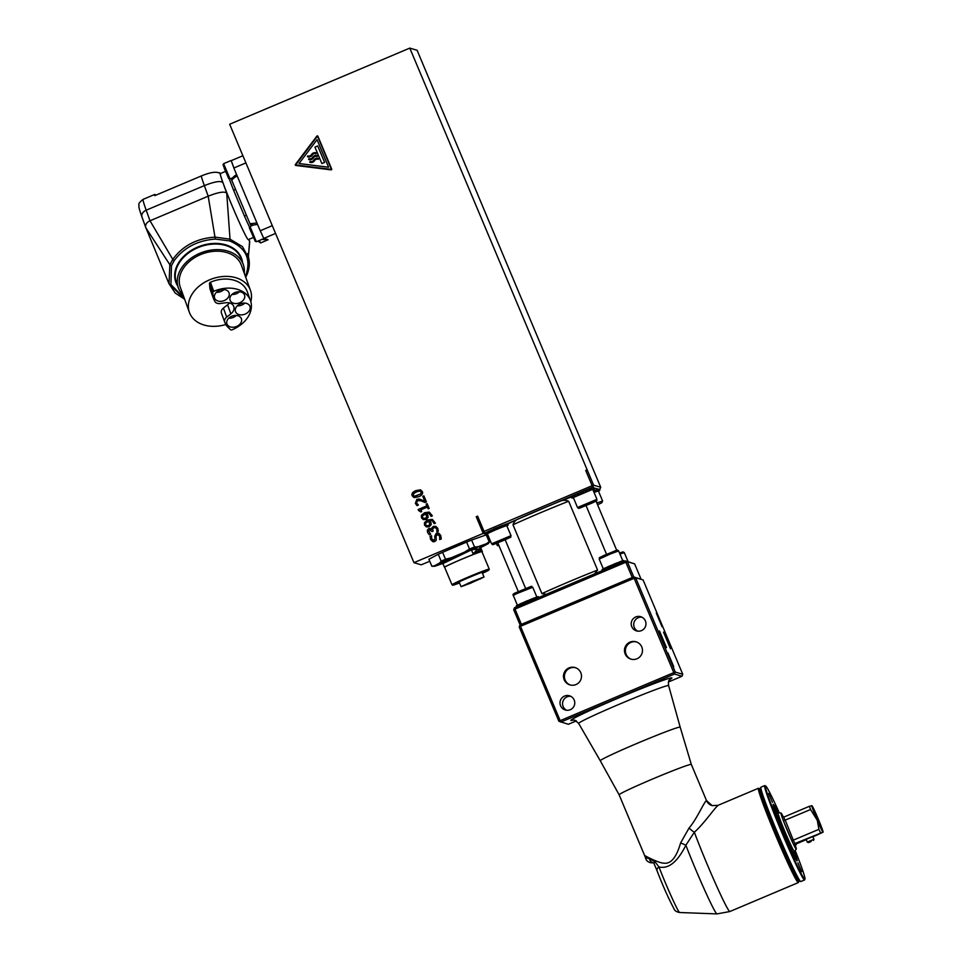 <?xml version="1.0" encoding="UTF-8"?>
<svg xmlns="http://www.w3.org/2000/svg" width="962" height="962" viewBox="0 0 962 962"><rect width="100%" height="100%" fill="white"/><g stroke="black" fill="none" stroke-linecap="round" stroke-linejoin="round"><path stroke-width="1.44" d="M573.34 497.522L592.724 489.321L596.945 499.326L577.513 507.503L573.316 497.51L571.945 498.112L573.364 497.643M584.066 506.192L592.243 502.693L583.982 505.976M592.784 489.43L594.143 488.756L592.724 489.321M592.147 489.442L590.812 489.886M574.506 496.789L573.532 497.306M588.864 490.608L586.435 491.57M578.378 494.973L576.166 495.983M593.446 488.876L592.857 487.481L591.341 487.987L591.931 489.381M589.694 490.211L589.105 488.816L586.339 489.911L586.916 491.305M589.165 488.961L591.341 487.987M583.285 491.281L586.339 489.911M583.73 492.676L583.249 491.173L581.721 491.822L592.808 487.133L594.119 488.732M577.717 495.202L577.128 493.807L580.134 492.616M573.28 497.258L572.703 495.875L574.651 495.105M571.945 498.112L571.644 496.608M592.917 487.614L599.362 489.49M485.545 533.068L581.721 491.822L580.086 492.508L580.964 493.843M577.128 493.807L574.591 494.961L575.18 496.344M572.703 495.875L571.596 496.476L572.174 497.871M583.826 492.568L580.675 493.903M706.421 800.48A9.043 9.019 -73.4 0 0 712.157 805.627L706.421 800.48C703.547 803.029 696.5 819.624 689.093 827.969L680.639 842.868C676.406 857.551 670.754 864.309 663.684 863.13C659.427 863.299 645.129 856.048 644.672 855.458L645.562 857.671L649.278 858.561A6.025 5.387 96 0 0 653.751 862.938L657.094 870.887A6.025 3.235 158.9 0 1 657.022 870.718L657.022 870.718A6.025 3.235 158.9 0 1 658.946 866.918A32.576 1.587 67.1 0 0 671.668 897.185A32.576 1.587 67.1 0 0 679.641 912.517L716.967 913.9L729.833 911.543A51.214 2.501 -112.9 0 1 715.548 883.633A51.214 2.501 -112.9 0 1 694.36 832.202L685.87 845.213C677.476 862 668.506 869.239 658.946 866.918L655.074 861.904A6.025 1.419 157.8 0 0 654.076 863.311A6.025 1.419 157.8 0 0 654.112 863.371M712.157 805.627A9.043 9.019 -73.4 0 0 712.169 805.627L718.073 805.314L758.453 788.251A51.214 2.501 -112.9 0 1 758.561 788.251A51.214 2.501 -112.9 0 1 758.585 788.263L759.379 788.575A50.613 2.465 -112.9 0 1 760.87 790.487M718.229 805.29C714.658 807.719 704.16 823.676 694.36 832.202A9.043 2.802 -135.4 0 1 689.093 827.969M680.639 842.868L685.87 845.213A48.389 2.357 67.1 0 0 704.918 890.644A48.389 2.357 67.1 0 0 716.967 913.9M649.278 858.561L655.074 861.904M644.841 856.024L645.767 858.681A6.025 6.025 0 0 0 649.723 862.445A6.025 6.012 -73.4 0 1 645.899 859.018A6.025 4.642 -19.5 0 1 645.767 858.681A6.025 4.642 -19.5 0 1 645.562 857.671A6.025 5.964 93.1 0 0 650.685 862.649L653.811 862.95M644.841 856.048L619.119 794.792L600.264 760.762A43.362 1.744 157.2 0 1 638.395 742.832A43.362 1.744 157.2 0 1 680.11 727.092A43.362 1.744 157.2 0 1 680.194 727.164L691.317 764.441A39.165 1.575 157.2 0 0 691.245 764.381A39.165 1.575 157.2 0 0 653.727 778.535A39.165 1.575 157.2 0 0 619.119 794.792M649.723 862.445A6.025 6.012 -73.4 0 0 650.685 862.649L651.298 862.83A6.025 6.012 -73.4 0 1 650.336 862.625L649.723 862.445M650.937 862.77A6.025 5.808 -80.7 0 0 651.082 862.794L651.082 862.794A6.025 5.808 -80.7 0 0 651.298 862.83L651.082 862.794A6.025 6.025 0 0 1 650.336 862.625M798.4 879.292A50.613 2.465 -112.9 0 1 798.737 881.697L798.412 882.491A51.214 2.501 -112.9 0 1 798.328 882.587A51.214 2.501 -112.9 0 1 775.288 834.499A51.214 2.501 -112.9 0 1 758.453 788.251M798.737 881.697A50.613 2.465 -112.9 0 1 775.877 834.27A50.613 2.465 -112.9 0 1 759.343 788.563A50.613 2.465 -112.9 0 1 759.379 788.575M797.522 877.909A47.595 2.321 -112.9 0 1 797.402 879.04A47.595 2.321 -112.9 0 1 776.057 834.331A47.595 2.321 -112.9 0 1 760.365 791.389A47.595 2.321 -112.9 0 1 761.243 792.087M570.755 696.296A7.407 7.395 -73.4 0 0 566.594 710.257M570.262 709.716A7.407 7.395 106.6 0 1 560.016 703.306A7.407 7.395 106.6 0 1 569.504 695.803A7.407 7.395 106.6 0 1 570.262 709.716M641.943 617.183A7.407 7.395 -73.4 0 0 637.782 631.156M641.45 630.615A7.407 7.395 106.6 0 1 631.204 624.194A7.407 7.395 106.6 0 1 640.692 616.69A7.407 7.395 106.6 0 1 641.45 630.615M636.507 641.943A9.043 9.019 -73.4 0 0 625.372 650.985A9.043 9.019 -73.4 0 0 631.361 659.247M636.976 658.778A9.043 9.019 106.6 0 1 624.47 650.961A9.043 9.019 106.6 0 1 636.05 641.798A9.043 9.019 106.6 0 1 636.976 658.778M575.541 667.712A9.043 9.019 -73.4 0 0 564.405 676.767A9.043 9.019 -73.4 0 0 570.382 685.016M576.01 684.547A9.043 9.019 106.6 0 1 563.491 676.731A9.043 9.019 106.6 0 1 575.084 667.568A9.043 9.019 106.6 0 1 576.01 684.547M666.51 647.606L659.499 630.964L666.51 647.606M670.526 648.809L663.515 632.154L670.526 648.809M662.06 626.767L656.312 613.119L662.06 626.767M673.725 666.642L667.965 653.006L673.725 666.642M682.755 674.29L675.276 672.065L635.617 577.729L643.097 579.954L682.755 674.29L681.962 676.262L668.446 681.974M519.215 626.923L520.021 624.951L520.514 626.31L519.215 626.923L558.874 721.272L560.173 720.658L560.846 722.065L674.482 674.037L673.797 672.63L560.173 720.658L520.514 626.31L634.138 578.282L673.797 672.63L675.276 672.065L674.482 674.037L681.962 676.262M576.406 720.875L568.326 724.29L558.874 721.272M643.097 579.954L633.657 576.923L635.617 577.729L634.138 578.282L633.657 576.923L520.021 624.951M811.122 841.57L808.465 842.58L811.122 841.57M813.455 840.475L813.936 839.285L807.274 842.099L806.036 839.141M778.054 812.686A21.092 1.034 67.1 0 0 778.042 812.686A21.092 1.034 67.1 0 0 779.545 818.109A21.092 1.034 67.1 0 0 788.323 839.549A21.092 1.034 67.1 0 0 794.432 851.526A21.092 1.034 67.1 0 0 794.456 851.514L796.271 849.109A19.577 0.95 -112.9 0 1 790.68 838.239A19.577 0.95 -112.9 0 1 782.419 818.097A19.577 0.95 -112.9 0 1 781.024 813.058A19.577 0.95 -112.9 0 1 783.2 816.75M795.406 845.766A19.577 0.95 -112.9 0 1 796.271 849.109M776.322 813.407L778.017 812.686A21.092 1.034 67.1 0 0 778.017 812.686L781.024 813.058M791.834 840.764L793.289 840.127A17.929 0.878 67.1 0 0 794.925 843.542L794.215 845.778A19.432 0.95 -112.9 0 1 791.834 840.764L783.453 820.851L810.569 809.523A17.929 0.878 67.1 0 1 809.403 806.288L812 805.735A14.454 0.709 -112.9 0 1 817.592 817.459L819.035 820.887A14.454 0.709 -112.9 0 1 823.111 832.154L795.189 843.409L796.488 843.794L806.252 839.67M785.257 820.225L793.289 840.127M793.578 840.042L818.902 829.34A17.929 0.878 67.1 0 0 820.502 832.707M783.453 820.851A19.432 0.95 -112.9 0 1 781.709 816.029L784.078 816.991L809.403 806.288M818.902 829.34L817.303 820.37L810.569 809.523M822.883 832.082A14.454 0.709 -112.9 0 1 817.303 820.37M815.86 816.942A14.454 0.709 -112.9 0 1 811.784 805.675M812.914 836.856L823.111 832.154M806.132 839.381L812.794 836.579M796.488 843.794L795.478 846.019M783.549 817.123L783.02 816.413A19.432 0.95 -112.9 0 1 783.14 816.654M818.614 821.692L816.269 816.137L818.614 821.692M782.876 817.063L783.802 817.087A17.929 0.878 67.1 0 0 784.992 820.37M797.895 862.794L801.635 871.68L797.895 862.794M768.734 793.422L772.474 802.308L768.734 793.422M795.213 850.504A50.613 2.465 -112.9 0 1 804.966 879.064A50.613 2.465 -112.9 0 1 804.773 879.172A50.613 2.465 -112.9 0 1 782.118 831.637A50.613 2.465 -112.9 0 1 765.584 785.93A50.613 2.465 -112.9 0 1 765.608 785.942A50.613 2.465 -112.9 0 1 779.304 812.842M773.448 804.797A30.123 1.467 -112.9 0 0 783.357 832.01A30.123 1.467 -112.9 0 0 796.909 860.293A30.123 1.467 -112.9 0 0 794.359 851.562A30.724 1.503 -112.9 0 1 797.101 860.858A30.724 1.503 -112.9 0 1 783.729 832.96A30.724 1.503 -112.9 0 1 773.183 804.28A30.724 1.503 -112.9 0 1 777.969 812.698A30.123 1.467 -112.9 0 0 773.448 804.797L773.183 804.917M761.327 792.147A46.501 2.273 -112.9 0 0 777.116 835.256A46.501 2.273 -112.9 0 0 797.462 877.801A46.501 2.273 -112.9 0 0 797.534 877.813L797.161 878.474A46.994 2.297 -112.9 0 1 797.101 878.534A46.994 2.297 -112.9 0 1 797.005 878.534A46.994 2.297 -112.9 0 1 796.476 878.053M760.425 792.736A46.994 2.297 -112.9 0 1 760.509 791.954A46.994 2.297 -112.9 0 1 760.593 791.954A46.994 2.297 -112.9 0 1 760.617 791.954M804.966 879.064L804.653 879.845A51.214 2.501 -112.9 0 1 804.557 879.953L800.817 881.541A51.214 2.501 -112.9 0 1 800.709 881.541A51.214 2.501 -112.9 0 1 800.685 881.529L799.903 881.204A50.613 2.465 -112.9 0 1 799.903 881.204A50.613 2.465 -112.9 0 1 778.054 835.557A50.613 2.465 -112.9 0 1 760.533 788.082L760.858 787.301A51.214 2.501 -112.9 0 1 760.942 787.193L764.682 785.617A51.214 2.501 -112.9 0 1 764.79 785.617A51.214 2.501 -112.9 0 1 764.826 785.617L765.608 785.942M800.685 881.529A51.214 2.501 -112.9 0 1 778.583 835.341A51.214 2.501 -112.9 0 1 760.858 787.301M804.557 879.953A51.214 2.501 -112.9 0 1 804.448 879.953A51.214 2.501 -112.9 0 1 781.926 832.803A51.214 2.501 -112.9 0 1 764.682 785.617M794.047 851.695A25.601 1.251 -112.9 0 1 795.105 856.132A25.601 1.251 -112.9 0 1 783.633 832.094A25.601 1.251 -112.9 0 1 775.18 808.994A25.601 1.251 -112.9 0 1 777.621 812.854M263.744 238.36L259.536 229.148L263.744 238.36M429.737 561.255L421.248 564.838L413.961 562.662L229.653 124.242L409.8 48.1L417.099 50.277L600.721 487.277L593.602 485.161L409.8 48.1M486.026 534.211L483.237 533.381L413.961 562.662M231.253 160.654L234.512 169.625L231.169 160.69L242.893 155.736L231.169 160.69M416.522 491.919L413.708 493.53L413.299 495.382L414.923 496.392L420.815 493.915L421.248 492.015L419.624 491.017L416.522 491.919M414.273 496.32L420.827 493.927L421.26 492.027L420.298 491.101M487.782 534.728L486.495 534.343M488.492 536.411L487.722 536.736M444.228 551.599A24.399 0.974 -22.8 0 1 456.313 546.32A24.399 0.974 -22.8 0 1 466.462 542.147M473.749 539.321A24.399 0.974 -22.8 0 1 477.356 538.035M587.097 469.877L585.714 470.454L592.135 485.714L484.042 531.409L484.716 532.816L482.744 532.022L476.238 516.726L477.633 516.137L476.334 516.75M483.237 533.381L476.238 516.726M422.571 515.933L422.522 517.388L423.641 518.422L425.493 518.193L426.912 516.822L425.469 513.924L422.571 515.933M425.625 523.22L425.589 524.675L426.707 525.709L428.559 525.48L429.978 524.11L428.523 521.212L425.625 523.22M331.686 169.035L331.649 169.023A0.601 0.601 106.6 0 1 331.024 169.853L295.803 165.452A0.601 0.601 106.6 0 1 295.394 164.49L316.847 136.135A0.601 0.601 106.6 0 1 317.917 136.267L331.686 169.035A0.601 0.601 106.6 0 1 331.06 169.865L295.839 165.464A0.601 0.601 106.6 0 1 295.719 165.44M424.783 501.142L422.799 496.38L423.893 495.899L426.419 501.887L425.036 502.465L420.635 500.745L417.46 500.649L416.546 502.994L418.386 505.038L417.003 505.615L415.38 503.379L416.823 499.35L418.987 499.037L424.783 501.142L422.775 496.368L423.905 495.911M418.987 499.037L421.188 499.639L416.847 499.362L415.404 503.379L417.027 505.627M436.952 531.854L436.724 528.932L435.545 527.681L433.802 527.789L432.647 528.968L433.14 531.132L432.07 531.577L429.425 529.858L428.595 530.82L430.663 534.199L429.28 534.776L427.621 532.503L427.308 530.218L428.739 528.595L431.758 529.437L431.842 527.861L433.345 526.43L435.894 526.358L437.794 528.378L438.311 531.277L436.94 531.866L436.7 528.932L435.449 527.657M430.567 529.761L429.425 529.858M434.078 540.319L433.068 540.379L434.078 540.319L435.052 538.419L434.728 536.207L436.363 533.249L438.792 533.261L440.716 535.413L441.305 538.924L439.682 539.61L439.634 535.978L437.109 534.499L436.123 536.327L436.243 540.235L434.752 541.606L432.9 541.726L430.603 539.514L430.026 536.363L431.565 535.702L431.685 538.948L434.054 540.319L435.028 538.407L434.704 536.207L436.339 533.249L438.407 533.116M438.215 534.427L437.109 534.499L439.658 535.99L439.694 539.598M431.204 524.675L429.172 526.779L426.346 526.899L424.531 525.108L424.495 522.582L427.645 520.009L432.395 519.42L435.425 523.148L434.175 523.677L432.142 520.622L429.461 520.827L430.988 522.57L431.204 524.675M426.346 526.899L424.543 525.12L424.507 522.594L427.657 520.021L432.178 519.372M428.138 517.388L426.106 519.492L423.292 519.612L421.464 517.821L421.428 515.295L424.579 512.722L429.329 512.133L432.359 515.86L431.108 516.39L429.076 513.335L426.406 513.54L427.922 515.271L428.138 517.388M423.292 519.612L421.476 517.833L421.452 515.307L424.591 512.734L429.112 512.085M419.576 510.449L418.578 510.509L418.181 509.511L426.924 505.82L426.19 504.088L427.164 503.667L429.16 508.405L428.174 508.826L427.429 507.058L420.923 509.812L421.669 511.58L420.779 511.952L418.157 509.511L426.9 505.808L426.178 504.088L427.176 503.679M414.045 497.582L412.241 495.839C411.327 493.734 412.578 491.991 415.957 490.596L420.514 489.826L422.318 491.57C423.232 493.662 421.981 495.406 418.578 496.813L414.033 497.582L412.217 495.839C411.351 493.746 412.602 492.003 415.981 490.608L420.526 489.838M425.06 502.465L421.741 501.106M432.082 531.577L429.449 529.87M431.661 529.473L431.854 527.861L433.369 526.43L435.906 526.37M429.305 534.788L427.645 532.503L427.332 530.218L428.763 528.607L430.303 528.511M432.912 541.726L430.627 539.514L430.038 536.363L431.565 535.714M434.187 523.677L432.142 520.622M426.707 525.709L428.583 525.492L429.99 524.11L428.523 521.212M431.084 516.329L429.076 513.335M423.641 518.422L425.517 518.205L426.924 516.822L425.469 513.924M420.803 511.952L418.602 510.521M428.186 508.826L427.429 507.058M414.297 496.32L414.947 496.404M257.6 224.338C252.597 225.385 250.072 225.204 250.012 223.785L246.248 214.839L250.012 223.773L256.926 222.931L259.536 229.148M234.512 169.625L237.133 175.842C233.441 178.114 231.71 179.75 231.926 180.736L231.902 180.7C230.928 179.389 232.503 177.309 236.64 174.483M263.961 238.408L262.999 238.961M261.82 239.454L267.869 239.574M253.331 237.482L248.304 239.61A35.859 1.756 -112.9 0 1 228.102 196.056A35.859 1.756 -112.9 0 1 222.992 182.78A35.859 1.756 -112.9 0 1 220.286 173.906A35.859 1.756 -112.9 0 1 220.382 173.557L225.505 171.392M235.281 188.756A2.261 0.962 -21.6 0 1 233.622 190.344L244.408 215.993A35.859 1.756 67.1 0 0 249.483 227.044M246.705 215.885L231.902 180.7M231.325 178.403L231.782 179.617M246.645 215.789A2.261 0.794 -24 0 0 244.408 215.993M250.89 225.072L251.274 225.914M251.876 225.661A1.503 1.311 152.1 0 1 250.805 224.904M232.503 178.066A1.503 1.371 163.2 0 0 231.794 179.678L231.746 179.521M220.286 173.906L220.082 173.509C216.931 171.26 210.666 172.078 201.286 175.974L154.762 195.647A42.172 2.056 -112.9 0 1 154.762 194.432A42.172 2.056 -112.9 0 1 155.628 195.274M228.102 196.056L226.719 193.158C224.555 191.161 218.374 192.172 208.189 196.188L150.012 220.779L146.188 210.197A42.172 2.056 -112.9 0 1 143.122 199.362L154.762 194.432M142.099 217.34A6.782 4.978 -19.9 0 1 141.955 217.003L145.779 227.585A6.782 4.978 -19.9 0 0 145.923 227.91L168.999 283.706L184.584 299.086M145.779 227.585A6.782 4.978 -19.9 0 1 150.012 220.779L172.787 259.379L169.865 264.754L169.011 283.706M249.699 241.895L248.773 239.418M245.695 277.2L246.945 274.663L248.749 258.213L242.436 246.585L230.026 239.177L215.223 237.121C196.909 238.275 182.768 245.695 172.787 259.379A1.503 0.709 -145.5 0 0 174.278 260.498C184.031 247.547 197.703 240.404 215.308 239.081L229.533 240.897C245.899 247.703 251.347 259.139 245.875 275.18L245.37 276.274M184.259 298.184L170.911 284.536L171.476 265.632L174.278 260.498M244.252 273.184A34.488 25.325 160.1 0 0 243.242 264.442A34.488 25.325 160.1 0 0 222.234 249.916A34.488 25.325 160.1 0 0 188.143 260.51A34.488 25.325 160.1 0 0 178.379 287.903A34.488 25.325 160.1 0 0 183.201 295.262M189.406 312.409L180.291 287.205A32.455 23.822 -19.9 0 1 200.529 254.617A32.455 23.822 -19.9 0 1 241.33 265.127L250.445 290.332A32.455 23.822 160.1 0 0 209.644 279.81A32.455 23.822 160.1 0 0 189.406 312.409A32.455 23.822 160.1 0 0 225.829 324.507M231.938 294.48A7.684 5.64 160.1 0 0 239.442 291.763M250.817 301.647A32.455 23.822 160.1 0 0 250.445 290.332M216.438 292.28A7.684 5.64 160.1 0 0 223.942 289.574M228.776 318.182A7.684 5.64 160.1 0 0 236.291 315.464M237.337 305.808A7.684 5.64 160.1 0 0 244.841 303.09M221.561 313.359A6.025 4.425 -19.9 0 1 221.44 313.071A6.025 4.425 -19.9 0 1 223.412 308.056L227.585 304.798A8.886 6.518 160.1 0 0 229.413 302.922M210.353 289.863A8.886 6.518 -19.9 0 1 210.173 289.43A8.886 6.518 -19.9 0 1 209.908 288.215L209.475 283.537A1.503 1.106 -19.9 0 1 210.45 282.239A28.992 21.284 -19.9 0 1 247.198 291.51L250.469 300.565A28.992 21.284 160.1 0 0 213.732 291.306A1.503 1.106 160.1 0 0 212.758 292.604L213.179 297.27A8.886 6.518 160.1 0 0 213.456 298.485A8.886 6.518 160.1 0 0 213.636 298.917L214.766 301.31A6.025 4.425 160.1 0 0 220.214 303.523L225.577 302.765A8.886 6.518 -19.9 0 1 233.778 306.469A8.886 6.518 -19.9 0 1 230.856 313.852L226.695 317.123A6.025 4.425 160.1 0 0 224.711 322.126A6.025 4.425 160.1 0 0 224.843 322.426L225.974 324.807A8.886 6.518 160.1 0 0 226.984 326.226L230.411 329.629A1.503 1.106 160.1 0 0 232.082 329.81A28.992 21.284 160.1 0 0 250.469 300.565M234.896 292.556A7.684 5.64 -19.9 0 1 244.552 295.045A7.684 5.64 -19.9 0 1 239.237 302.958A7.684 5.64 -19.9 0 1 230.098 300.264A7.684 5.64 -19.9 0 1 234.896 292.556M219.396 290.356A7.684 5.64 -19.9 0 1 229.052 292.845A7.684 5.64 -19.9 0 1 223.737 300.757A7.684 5.64 -19.9 0 1 214.598 298.076A7.684 5.64 -19.9 0 1 219.396 290.356M231.734 316.245A7.684 5.64 -19.9 0 1 241.39 318.735A7.684 5.64 -19.9 0 1 236.087 326.647A7.684 5.64 -19.9 0 1 226.948 323.966A7.684 5.64 -19.9 0 1 231.734 316.245M240.296 303.884A7.684 5.64 -19.9 0 1 249.952 306.373A7.684 5.64 -19.9 0 1 244.649 314.285A7.684 5.64 -19.9 0 1 235.498 311.592A7.684 5.64 -19.9 0 1 240.296 303.884M218.999 172.655L220.659 173.449M317.039 139.694L299.014 163.528L317.039 139.694L328.607 167.22L299.014 163.528M315.969 152.826L315.969 152.826A3.92 3.908 106.6 0 1 316.306 152.946L315.981 153.788A3.018 3.006 -73.4 0 0 312.265 155.05A3.92 3.908 106.6 0 1 307.78 156.83L307.78 156.83A3.92 3.908 106.6 0 1 307.443 156.71L307.78 155.868A3.018 3.006 -73.4 0 0 311.484 154.593A3.92 3.908 106.6 0 1 316.306 152.946L315.981 153.788M318.302 158.381L318.302 158.381A3.92 3.908 106.6 0 1 318.638 158.502L318.314 159.343A3.018 3.006 -73.4 0 0 314.598 160.606A3.92 3.908 106.6 0 1 310.113 162.374L310.113 162.374A3.92 3.908 106.6 0 1 309.776 162.253L310.113 161.424A3.018 3.006 -73.4 0 0 313.816 160.149A3.92 3.908 106.6 0 1 318.638 158.502L318.314 159.343M317.135 155.603L317.135 155.603A3.92 3.908 106.6 0 1 317.472 155.724L317.147 156.565A3.018 3.006 -73.4 0 0 313.432 157.828A3.92 3.908 106.6 0 1 308.946 159.596L308.946 159.596A3.92 3.908 106.6 0 1 308.61 159.488L308.946 158.646A3.018 3.006 -73.4 0 0 312.65 157.371A3.92 3.908 106.6 0 1 317.472 155.724L317.147 156.565M317.713 145.947L324.615 162.374L321.849 163.552L324.615 162.374L317.713 145.947L314.935 147.114L321.849 163.552M331.649 169.023L317.881 136.255M317.484 136.111L331.493 169.408L295.683 164.935L317.484 136.111L331.481 169.408L295.683 164.935M316.883 156.469A3.018 3.006 -73.4 0 0 313.432 157.828A3.92 3.908 106.6 0 1 308.946 159.596L308.946 159.596M318.049 159.247A3.018 3.006 -73.4 0 0 314.598 160.606A3.92 3.908 106.6 0 1 310.113 162.374L310.113 162.374M315.716 153.692A3.018 3.006 -73.4 0 0 312.265 155.05A3.92 3.908 106.6 0 1 307.78 156.83L307.78 156.83M480.988 578.306L478.908 579.22L480.988 578.306M477.946 579.845L475.865 580.759L477.946 579.845M469.636 583.357L467.568 584.271L469.636 583.357M478.787 578.944L476.719 579.858L478.787 578.944M472.871 581.325L470.791 582.238L472.871 581.325M473.364 581.469L471.296 582.395L473.364 581.469M465.897 584.68L463.816 585.605L465.897 584.68M467.291 583.814L465.211 584.728L467.291 583.814M476.034 580.507L477.693 579.809L476.034 580.507M481.289 577.946L482.058 577.717M481.709 577.789L481 578.078M469.095 582.9L467.893 583.369L469.095 582.9M463.071 585.714L463.864 585.377L463.071 585.702M464.189 585.245L462.313 586.014L464.189 585.245M467.905 583.826L469.456 583.261L467.953 583.91M466.209 584.752L464.538 585.449L466.209 584.752M480.218 578.968L480.808 578.691L480.17 578.859M448.364 549.759L447.005 550.42M477.573 549.146L471.368 549.735L473.124 553.896L477.573 549.146L480.122 548.689L477.789 549.663M452.465 584.812L451.96 584.668A20.334 0.818 -22.8 0 1 471.705 575.625A20.334 0.818 -22.8 0 1 489.249 569.131L481.902 551.647A20.334 0.818 157.2 0 0 464.357 558.14A20.334 0.818 157.2 0 0 444.6 567.183L444.396 567.123A21.332 0.854 -22.8 0 1 462.734 558.778A21.332 0.854 -22.8 0 1 481.637 551.454L482.359 551.671L480.026 546.127M451.96 584.668L444.6 567.183M489.249 569.131A20.334 0.818 -22.8 0 1 489.249 569.167L488.924 569.949A19.733 0.794 -22.8 0 1 482.431 573.316M473.124 553.896L481.216 550.456L481.637 551.454M444.396 567.123L442.917 563.6L475.42 547.979M480.122 548.689L481.216 550.456M480.952 549.939L473.701 553.018M479.473 546.284L472.39 549.891M479.641 546.825L479.906 548.172M459.896 554.268L442.64 563.047L441.847 561.724M459.523 582.948A19.733 0.794 -22.8 0 1 452.573 585.233A19.733 0.794 -22.8 0 1 478.775 573.424A19.733 0.794 -22.8 0 1 488.924 569.949M482.395 573.244A18.23 0.734 157.2 0 0 487.542 570.502A18.23 0.734 157.2 0 0 474.41 575.252A18.23 0.734 157.2 0 0 455.663 583.537A18.23 0.734 157.2 0 0 453.932 584.631A18.23 0.734 157.2 0 0 459.487 582.876M471.344 582.9L461.087 586.676L472.438 581.373L484.006 577.044L471.308 582.816M461.087 586.676L459.078 581.89M442.472 562.77L439.526 563.54M442.364 562.602L440.139 563.203M438.263 554.268L441.185 561.207A31.481 1.263 -22.8 0 1 445.514 559.235L442.604 552.296A31.481 1.263 157.2 0 0 438.263 554.268L428.896 559.259L431.818 566.197A31.481 1.263 -22.8 0 0 431.95 566.233L434.078 566.305A29.545 1.19 -22.8 0 1 434.235 565.921L431.818 566.197M486.231 534.86L489.153 541.798A31.481 1.263 -22.8 0 1 489.826 541.762L486.916 534.824A31.481 1.263 157.2 0 0 486.231 534.86L471.608 540.079A31.481 1.263 157.2 0 0 466.594 542.087L442.604 552.296M442.833 563.419L436.075 565.836A29.545 1.19 -22.8 0 1 434.078 566.305M441.185 561.207L439.466 563.143L434.235 565.921M439.466 563.143A29.545 1.19 -22.8 0 1 451.166 557.816L445.514 559.235M451.166 557.816L464.574 552.104A29.545 1.19 -22.8 0 1 478.102 546.705L474.531 547.017A31.481 1.263 -22.8 0 0 469.516 549.025L464.574 552.104M469.516 549.025L466.594 542.087M471.608 540.079L474.531 547.017M478.102 546.705L486.279 543.783A29.545 1.19 -22.8 0 1 488.347 543.494A29.545 1.19 -22.8 0 1 488.119 543.698L489.826 541.762M489.153 541.798L486.279 543.783M480.856 547.438A29.545 1.19 -22.8 0 0 482.876 546.476L488.119 543.698M480.687 547.186A24.856 0.998 157.2 0 0 482.299 546.368A24.856 0.998 157.2 0 0 484.006 545.141A24.856 0.998 157.2 0 0 464.73 552.248A24.856 0.998 157.2 0 0 440.055 563.251A24.856 0.998 157.2 0 0 438.287 564.357A24.856 0.998 157.2 0 0 442.724 563.191M585.714 470.454L587.193 469.901M521.404 624.362L514.995 609.102L625.853 562.241L632.262 577.513M513.696 609.716L514.502 607.743L514.995 609.102L513.696 609.716L520.093 624.927M482.744 532.022L484.042 531.409L477.633 516.137M594.552 573.905L597.582 570.069L568.65 501.25C565.644 499.999 562.734 500.036 559.92 501.334A56.373 2.261 157.2 0 0 518.458 518.867C515.824 519.865 513.997 521.837 512.986 524.783L541.919 593.602L546.404 594.251M586.062 505.603L606.541 554.316M525.661 588.54L505.17 539.79M518.458 518.867L507.744 523.941M571.476 496.969L559.92 501.334M592.135 485.714L593.602 485.161L592.808 487.133L592.135 485.714M599.915 489.249L600.721 487.277M633.742 576.947L627.332 561.688L634.631 563.864L641.041 579.124M627.332 561.688L625.853 562.241L625.36 560.882L627.332 561.688M634.631 563.864L625.36 560.882L514.502 607.743M602.645 570.49L602.224 569.492L603.318 569.035M605.615 569.227L605.098 568.013L603.258 568.915L603.727 570.033M611.086 566.919L610.533 565.596L607.587 566.883L608.128 568.169M614.093 565.644L613.684 564.261L614.237 565.584M617.327 564.285L616.786 562.986L613.684 564.261M618.77 563.672L618.289 562.505L619.588 561.88L620.105 563.107M622.354 562.157L621.873 561.026L619.588 561.88M622.161 561.05L623.448 560.485L623.881 561.507M624.566 561.219L623.448 560.485M610.533 565.596L611.579 566.714M605.098 568.013L606.721 567.412L607.202 568.554M618.782 562.265L616.81 563.047L617.832 562.698L618.313 563.864M611.964 566.546L611.447 565.319L613.227 564.562L613.744 565.788M607.671 568.362L607.647 567.003M613.612 564.357L610.858 565.524M607.623 566.943L606.108 567.64M516.522 606.89L516.341 605.94M517.76 606.361L517.291 605.254L516.281 605.819L516.702 606.818M522.113 604.533L521.572 603.246L519.095 604.376L519.612 605.579M528.198 601.959L527.633 600.625L524.494 601.959L525.048 603.282M530.543 600.961L530.038 599.747L530.747 599.35L531.301 600.649M534.09 599.458L533.573 598.232L530.747 599.35M534.583 599.254L534.126 598.16L535.882 597.366L536.363 598.508M537.914 597.847L537.481 596.813L535.882 597.366M538.263 596.632L538.636 597.534L538.323 596.656L537.542 596.945M521.572 603.246L522.703 602.861L523.208 604.064M517.291 605.254L519.155 604.509M533.633 598.364L534.126 599.446M528.378 601.875L527.861 600.649L529.629 599.927L530.134 601.142M527.861 600.649L530.303 599.591M523.653 603.871L523.148 602.681L524.543 602.068M524.518 602.02L522.27 603.006M534.8 597.859L533.597 598.304M519.143 604.461L518.53 604.761M598.965 489.189L599.783 490.476L598.148 491.029L599.494 490.452L598.917 489.069L597.751 489.417L598.328 490.8L597.125 491.341L598.148 491.029M598.472 491.161L599.783 490.476M599.494 490.452L598.328 490.8M594.071 492.472L596.392 491.498L595.803 490.115L593.458 491.017M596.392 491.498L594.035 492.4M595.863 490.259L597.751 489.417M597.438 504.437L598.16 504.184L597.474 504.533M595.418 491.955L597.125 491.341M493.987 530.555L493.398 529.16L496.524 527.825L497.113 529.22L493.987 530.555L497.113 529.22M496.572 527.922L502.537 525.396L503.114 526.779L499.855 528.15L503.114 526.779M502.597 525.529L506.637 523.893L507.227 525.276L504.461 526.358L507.227 525.276M506.685 524.025L507.647 523.677L508.225 525.072L506.733 525.637L511.038 535.642L491.594 543.819L487.397 533.826L488.275 533.261L487.012 533.766L486.423 532.371L488.191 531.673M487.421 533.874L486.123 534.427L485.594 533.02M487.012 533.766L486.123 534.283L485.533 532.888L486.423 532.371M488.72 532.924L491.859 531.553L488.72 532.924L488.131 531.529L493.446 529.268M507.527 523.665L508.116 525.048M506.866 525.709L508.225 525.072M504.93 524.482L505.507 525.877M499.663 526.539L500.24 527.922M491.101 531.818L490.524 530.435M486.123 534.427L487.469 533.994M486.123 534.283L487.493 533.706M497.113 529.28L499.855 528.15M498.569 542.063L506.517 538.888L498.677 542.315M505.952 525.841L506.733 525.637M502.368 527.152L504.461 526.358M491.859 531.553L494.372 530.447M488.275 533.261L489.766 532.515M586.05 504.809L579.244 508.152L586.05 504.809M590.115 490.139L589.55 488.804M583.946 492.58L583.381 491.245M586.123 491.69L585.545 490.343M585.136 490.524L585.702 491.871M579.208 494.612L578.643 493.278M578.198 493.446L578.763 494.805M498.581 544.696L497.258 545.49L499.098 545.923M621.741 552.585L619.516 553.018L623.075 551.863L624.302 552.621L628.126 561.712M619.961 554.064L624.302 552.621M600.264 760.762L578.667 723.424A48.785 1.96 -22.8 0 1 622.919 702.693A48.785 1.96 -22.8 0 1 668.626 685.617L680.194 727.164M669.829 679.533A54.81 2.201 157.2 0 0 627.056 694.432A54.81 2.201 157.2 0 0 570.971 720.478A54.81 2.201 157.2 0 0 573.484 720.033M781.709 816.029L783.02 816.413M795.43 845.875A19.432 0.95 -112.9 0 1 795.526 846.163L794.215 845.778M256.265 241.522L250.012 226.455C249.098 226.455 249.11 227.465 250.048 229.509L255.291 241.366L256.265 241.522M251.046 230.471L255.098 241.053M232.66 177.838L230.062 178.932L223.617 163.672L231.096 160.51M224.11 167.929L228.186 177.345M259.091 242.063L258.465 240.873L260.582 242.941L259.247 240.536M272.294 225.661L260.221 230.772M233.838 168.001L245.911 162.903M256.926 222.931L237.133 175.842M263.853 238.384L275.553 233.429M267.46 239.454L264.37 238.528M229.293 178.908A35.859 1.756 67.1 0 0 229.665 179.954A35.859 1.756 67.1 0 0 233.622 190.344M231.926 180.736L235.245 188.624M201.286 175.974A42.172 2.056 67.1 0 0 204.353 185.606L146.188 210.197A6.782 4.978 -19.9 0 0 141.955 217.003C137.746 205.05 139.141 206.842 138.949 204.882C138.287 203.896 139.67 202.056 143.122 199.362M215.308 239.081L208.189 196.188L204.353 185.606C214.55 181.59 220.731 180.579 222.895 182.588L226.719 193.158L230.026 239.177A1.503 0.746 -71.7 0 1 229.533 240.897M249.651 241.27L248.954 239.334L249.615 241.173L248.388 256.553M145.923 227.91L169.865 264.754A1.503 0.854 22.3 0 0 171.476 265.632M245.875 275.18A1.503 0.842 23.5 0 0 246.909 274.819A1.503 0.842 23.5 0 0 246.945 274.663M210.45 282.239L213.732 291.306M209.475 283.537L212.758 292.604M209.908 288.215L213.179 297.27M227.585 304.798L230.856 313.852M223.412 308.056L226.695 317.123M220.178 173.677A36.147 1.768 67.1 0 0 222.895 182.588M242.52 262.434A34.945 25.649 160.1 0 0 220.262 243.711A34.945 25.649 160.1 0 0 197.631 247.102A34.945 25.649 160.1 0 0 177.657 285.894M178.379 287.903L176.359 282.323A34.488 25.325 -19.9 0 1 197.871 247.679A34.488 25.325 -19.9 0 1 220.226 244.336A34.488 25.325 -19.9 0 1 241.234 258.862L243.242 264.442M463.66 543.277L461.075 544.432M512.986 524.783A53.367 2.14 -22.8 0 1 568.65 501.25M593.133 490.235A56.373 2.261 157.2 0 0 593.53 489.129M597.582 570.069A53.367 2.14 157.2 0 0 541.919 593.602M603.318 568.879L599.206 559.114L610.233 554.028L618.65 550.937L622.787 560.786M616.991 550.384L603.823 556.204M517.4 605.206L513.287 595.43L516.762 593.614L532.732 587.253L536.844 597.029M529.136 587.205L517.003 592.243M598.412 491.017L602.609 501.01L596.837 503.018M597.33 504.184L597.63 504.773L601.767 502.777L602.609 501.01M499.591 528.258L499.025 526.899M503.799 526.599L503.234 525.264M492.748 531.156L492.183 529.822M491.738 530.014L492.303 531.361M497.414 529.16L496.849 527.813M498.629 527.08L499.194 528.415M502.765 525.456L503.33 526.779M509.884 537.301L504.689 539.995L509.884 537.301M596.945 499.326C595.755 501.863 599.554 499.23 591.967 503.09C575.541 509.619 579.761 508.79 577.513 507.503M594.143 488.756L593.554 487.361M497.258 545.49L496.38 543.422M679.641 912.517C676.466 911.916 674.578 910.665 673.977 908.765C668.313 898.027 662.662 885.341 657.022 870.718L653.775 862.926M706.517 800.576L691.317 764.441M729.833 911.543L798.328 882.587M578.667 723.424L575.023 720.261L573.075 720.057M670.153 679.244C669.792 680.747 667.808 678.799 668.626 685.605M808.465 842.58L807.274 842.099M813.936 839.285L812.698 836.339M761.315 792.111L760.593 791.954M792.736 852.248L794.432 851.526M256.457 241.715L263.937 238.552M250.012 226.455L253.283 225.072M223.617 163.672L223.064 164.839L228.21 177.405C228.679 178.788 229.293 179.293 230.062 178.932M260.582 242.941L268.073 239.778M235.257 188.672L235.666 189.658M246.681 215.849L246.248 214.827M250.854 225.024L250.385 224.206M247.787 253.535L248.749 258.225C249.916 263.636 249.302 269.168 246.909 274.819L245.719 277.248M248.424 256.084L249.711 241.811M184.62 299.194L175.24 293.097L168.987 283.646M210.173 289.43L213.456 298.485M221.44 313.071L224.711 322.126M481.986 572.258L484.006 577.044M616.726 550.324L596.043 501.13M518.314 591.642L497.811 542.869M602.02 569.684L602.404 570.586M599.206 559.114C600.408 556.577 596.608 559.211 604.184 555.351C620.622 548.821 616.401 549.651 618.65 550.937M532.732 587.253C529.413 586.592 537.674 583.838 516.967 592.255C513.552 593.518 512.325 594.576 513.287 595.43M491.594 543.819C493.975 544.913 488.997 546.151 504.701 539.995C513.9 535.473 509.668 538.383 511.038 535.642"/></g></svg>
